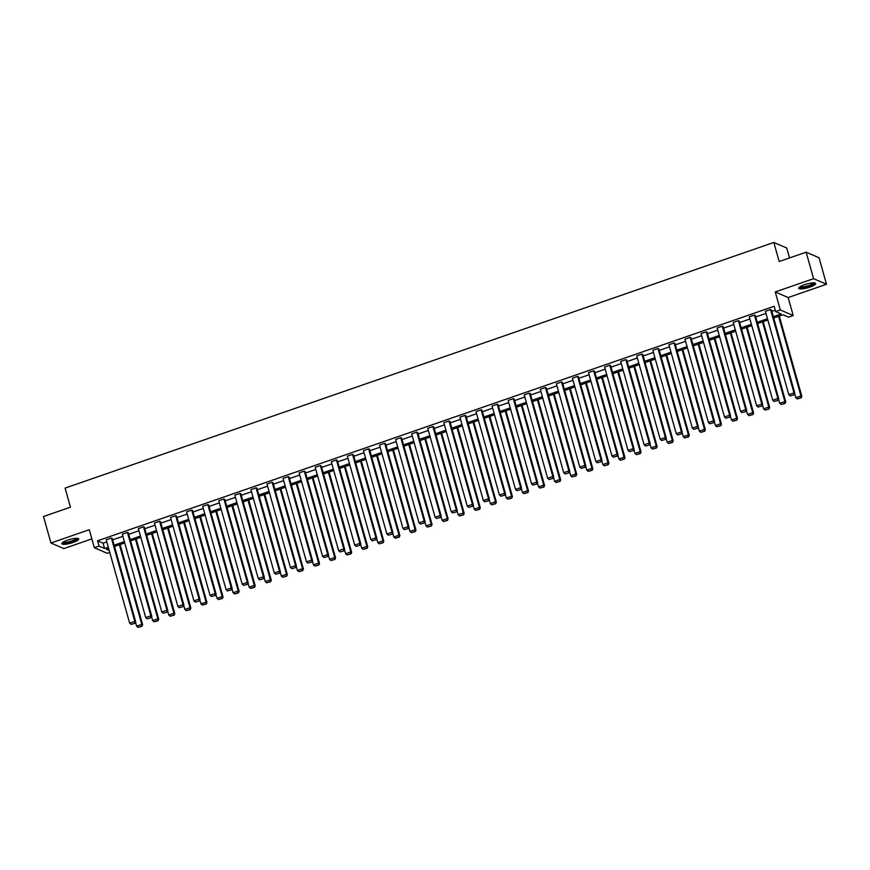 <?xml version="1.0" encoding="UTF-8"?>
<svg xmlns="http://www.w3.org/2000/svg" width="870" height="870" viewBox="0 0 870 870"><rect width="100%" height="100%" fill="white"/><g stroke="black" fill="none" stroke-linecap="round" stroke-linejoin="round"><path stroke-width="1.3" d="M67.566 540.15A8.798 1.936 -15.7 0 1 78.757 538.943A8.798 1.936 -15.7 0 1 73.004 542.499A8.798 1.936 -15.7 0 1 61.813 543.706A8.798 1.936 -15.7 0 1 67.566 540.15M804.435 284.74A8.798 1.936 -15.7 0 1 815.636 283.544A8.798 1.936 -15.7 0 1 809.883 287.1A8.798 1.936 -15.7 0 1 798.693 288.296A8.798 1.936 -15.7 0 1 804.435 284.74M109.772 552.439L107.26 553.309L94.341 547.719L89.284 529.71L50.949 543L43.5 516.508L70.448 507.177L65.087 488.103L773.832 242.447L779.194 261.522L806.142 252.18L819.051 257.77L826.5 284.251L813.591 278.661L775.246 291.95L780.314 309.959L793.222 315.549L788.535 317.169L783 314.777L773.691 318.007M806.142 252.18L813.591 278.661M50.949 543L63.858 548.589L91.861 538.878M775.246 291.95L788.166 297.54L826.5 284.251M788.166 297.54L793.222 315.549M789.525 257.933L786.741 248.037L773.832 242.447M128.314 532.788L127.433 532.407L150.88 615.797L151.75 616.178L128.314 532.788M147.15 618.809L151.097 617.711L147.15 618.809L145.725 617.58L122.289 534.191L127.433 532.407M160.461 521.641L159.591 521.26L183.037 604.65L183.907 605.031L160.461 521.641M179.296 607.662L183.255 606.564L179.296 607.662L177.882 606.433L154.436 523.044L159.591 521.26M192.618 510.494L191.748 510.114L215.184 593.503L216.064 593.884L192.618 510.494M211.453 596.515L215.412 595.417L211.453 596.515L210.029 595.297L186.593 511.897L191.748 510.114M224.775 499.347L223.905 498.967L247.341 582.367L248.211 582.737L224.775 499.347M243.611 585.369L247.569 584.27L243.611 585.369L242.186 584.151L218.751 500.761L223.905 498.967M256.933 488.2L256.052 487.831L279.498 571.22L280.368 571.59L256.933 488.2M275.768 574.222L279.716 573.123L275.768 574.222L274.344 573.004L250.908 489.614L256.052 487.831M289.079 477.054L288.209 476.684L311.656 560.073L312.526 560.454L289.079 477.054M307.915 563.086L311.873 561.976L307.915 563.086L306.501 561.857L283.054 478.467L288.209 476.684M321.237 465.918L320.367 465.537L343.802 548.926L344.683 549.307L321.237 465.918M340.072 551.939L344.031 550.84L340.072 551.939L338.647 550.71L315.212 467.32L320.367 465.537M353.394 454.771L352.524 454.39L375.96 537.78L376.83 538.16L353.394 454.771M372.229 540.792L376.188 539.694L372.229 540.792L370.805 539.563L347.369 456.174L352.524 454.39M385.551 443.624L384.671 443.243L408.117 526.633L408.987 527.013L385.551 443.624M404.387 529.645L408.334 528.547L404.387 529.645L402.962 528.427L379.527 445.038L384.671 443.243M417.698 432.477L416.828 432.096L440.274 515.497L441.144 515.866L417.698 432.477M436.533 518.498L440.492 517.4L436.533 518.498L435.12 517.28L411.673 433.891L416.828 432.096M449.855 421.33L448.985 420.96L472.421 504.35L473.302 504.72L449.855 421.33M468.691 507.351L472.649 506.253L468.691 507.351L467.266 506.133L443.83 422.744L448.985 420.96M482.013 410.194L481.143 409.813L504.578 493.203L505.448 493.584L482.013 410.194M500.848 496.215L504.807 495.117L500.848 496.215L499.423 494.986L475.988 411.597L481.143 409.813M514.17 399.047L513.289 398.667L536.736 482.056L537.606 482.437L514.17 399.047M533.005 485.068L536.953 483.97L533.005 485.068L531.581 483.84L508.145 400.45L513.289 398.667M546.317 387.9L545.447 387.52L568.893 470.909L569.763 471.29L546.317 387.9M565.152 473.922L569.111 472.823L565.152 473.922L563.738 472.704L540.292 389.303L545.447 387.52M578.474 376.753L577.604 376.373L601.039 459.762L601.92 460.143L578.474 376.753M597.309 462.775L601.268 461.676L597.309 462.775L595.885 461.557L572.449 378.167L577.604 376.373M610.631 365.607L609.761 365.237L633.197 448.626L634.067 448.996L610.631 365.607M629.467 451.628L633.425 450.529L629.467 451.628L628.042 450.41L604.606 367.02L609.761 365.237M642.789 354.46L641.908 354.09L665.354 437.479L666.224 437.86L642.789 354.46M661.624 440.481L665.583 439.383L661.624 440.481L660.199 439.263L636.764 355.873L641.908 354.09M674.935 343.324L674.065 342.943L697.512 426.333L698.382 426.713L674.935 343.324M693.771 429.345L697.729 428.247L693.771 429.345L692.357 428.116L668.91 344.727L674.065 342.943M707.092 332.177L706.222 331.796L729.658 415.186L730.539 415.566L707.092 332.177M725.928 418.198L729.886 417.1L725.928 418.198L724.503 416.969L701.068 333.58L706.222 331.796M739.25 321.03L738.38 320.649L761.815 404.039L762.686 404.419L739.25 321.03M758.085 407.051L762.044 405.953L758.085 407.051L756.661 405.833L733.225 322.433L738.38 320.649M771.407 309.883L770.526 309.502L793.973 392.903L794.843 393.273L771.407 309.883M790.243 395.904L794.201 394.806L790.243 395.904L788.818 394.686L765.382 311.297L770.526 309.502M773.321 316.691L781.151 313.972L775.627 311.58L774.137 306.283L97.549 540.792L103.073 543.184L106.803 541.901M112.654 539.868L122.887 536.322M128.738 534.3L138.961 530.754M144.811 528.721L155.034 525.175M160.885 523.153L171.118 519.607M176.969 517.574L187.191 514.029M193.042 512.006L203.275 508.461M209.126 506.438L219.349 502.893M225.2 500.859L235.422 497.314M241.273 495.291L251.506 491.746M257.357 489.712L267.579 486.167M273.43 484.144L283.653 480.599M289.503 478.576L299.737 475.031M305.587 472.997L315.81 469.452M321.661 467.429L331.894 463.884M337.745 461.85L347.967 458.305M353.818 456.282L364.041 452.737M369.891 450.703L380.125 447.169M385.976 445.135L396.198 441.59M402.049 439.567L412.271 436.022M418.122 433.989L428.355 430.443M434.206 428.421L444.429 424.875M450.279 422.842L460.513 419.296M466.363 417.274L476.586 413.728M482.437 411.706L492.659 408.16M498.51 406.127L508.743 402.582M514.594 400.559L524.817 397.014M530.667 394.98L540.89 391.435M546.741 389.412L556.974 385.867M562.825 383.833L573.047 380.299M578.898 378.265L589.131 374.72M594.982 372.697L605.205 369.152M611.055 367.118L621.278 363.573M627.129 361.55L637.362 358.005M643.213 355.971L653.435 352.437M659.286 350.403L669.508 346.858M675.359 344.835L685.593 341.29M691.443 339.256L701.666 335.711M707.517 333.688L717.75 330.143M723.601 328.11L733.823 324.564M739.674 322.542L749.896 318.996M755.747 316.974L765.981 313.428M771.831 311.395L775.235 310.209M755.323 315.462L754.453 315.081L777.889 398.471L778.77 398.851L755.323 315.462M774.159 401.483L778.117 400.374L774.159 401.483L772.745 400.254L749.298 316.865L754.453 315.081M723.177 326.598L722.296 326.228L745.742 409.618L746.612 409.987L723.177 326.598M742.012 412.619L745.96 411.521L742.012 412.619L740.587 411.401L717.141 328.012L722.296 326.228M691.019 337.745L690.149 337.364L713.585 420.765L714.455 421.134L691.019 337.745M709.855 423.766L713.813 422.668L709.855 423.766L708.43 422.548L684.994 339.159L690.149 337.364M658.862 348.892L657.992 348.511L681.428 431.901L682.297 432.281L658.862 348.892M677.697 434.913L681.656 433.815L677.697 434.913L676.273 433.695L652.837 350.305L657.992 348.511M626.704 360.039L625.834 359.658L649.27 443.047L650.151 443.428L626.704 360.039M645.54 446.06L649.498 444.962L645.54 446.06L644.126 444.831L620.68 361.441L625.834 359.658M594.558 371.185L593.677 370.805L617.124 454.194L617.994 454.575L594.558 371.185M613.393 457.207L617.341 456.108L613.393 457.207L611.969 455.978L588.522 372.588L593.677 370.805M562.401 382.321L561.531 381.952L584.966 465.341L585.836 465.722L562.401 382.321M581.236 468.354L585.195 467.244L581.236 468.354L579.811 467.125L556.376 383.735L561.531 381.952M530.243 393.468L529.373 393.099L552.809 476.488L553.679 476.858L530.243 393.468M549.079 479.49L553.037 478.391L549.079 479.49L547.654 478.272L524.218 394.882L529.373 393.099M498.086 404.615L497.216 404.235L520.651 487.635L521.532 488.005L498.086 404.615M516.921 490.637L520.88 489.538L516.921 490.637L515.508 489.418L492.061 406.029L497.216 404.235M465.939 415.762L465.058 415.381L488.505 498.771L489.375 499.152L465.939 415.762M484.775 501.783L488.722 500.685L484.775 501.783L483.35 500.565L459.904 417.165L465.058 415.381M433.782 426.909L432.912 426.528L456.348 509.918L457.218 510.298L433.782 426.909M452.617 512.93L456.576 511.832L452.617 512.93L451.193 511.701L427.757 428.312L432.912 426.528M401.625 438.056L400.755 437.675L424.19 521.065L425.06 521.445L401.625 438.056M420.46 524.077L424.419 522.979L420.46 524.077L419.035 522.848L395.6 439.459L400.755 437.675M369.467 449.192L368.597 448.822L392.033 532.212L392.914 532.592L369.467 449.192M388.303 535.213L392.261 534.115L388.303 535.213L386.889 533.995L363.442 450.606L368.597 448.822M337.321 460.339L336.44 459.969L359.886 543.358L360.756 543.728L337.321 460.339M356.156 546.36L360.104 545.262L356.156 546.36L354.732 545.142L331.285 461.752L336.44 459.969M305.163 471.486L304.293 471.105L327.729 554.494L328.599 554.875L305.163 471.486M323.999 557.507L327.957 556.408L323.999 557.507L322.574 556.289L299.139 472.899L304.293 471.105M273.006 482.632L272.136 482.252L295.572 565.641L296.442 566.022L273.006 482.632M291.841 568.654L295.8 567.555L291.841 568.654L290.417 567.436L266.981 484.035L272.136 482.252M240.849 493.779L239.979 493.399L263.414 576.788L264.295 577.169L240.849 493.779M259.684 579.801L263.643 578.702L259.684 579.801L258.27 578.572L234.824 495.182L239.979 493.399M208.691 504.926L207.821 504.546L231.268 587.935L232.138 588.316L208.691 504.926M227.538 590.947L231.485 589.849L227.538 590.947L226.113 589.719L202.666 506.329L207.821 504.546M176.545 516.062L175.675 515.692L199.11 599.082L199.98 599.463L176.545 516.062M195.38 602.083L199.339 600.985L195.38 602.083L193.956 600.865L170.52 517.476L175.675 515.692M144.387 527.209L143.517 526.828L166.953 610.229L167.823 610.599L144.387 527.209M163.223 613.23L167.181 612.132L163.223 613.23L161.798 612.012L138.363 528.623L143.517 526.828M112.23 538.356L111.36 537.975L134.796 621.365L135.677 621.745L112.23 538.356M131.065 624.377L135.024 623.279L131.065 624.377L129.652 623.159L106.205 539.77L111.36 537.975M775.627 311.58L780.314 309.959M94.341 547.719L99.039 546.088L104.563 548.481L108.293 547.197M97.549 540.792L99.039 546.088M114.144 545.164L124.377 541.618M130.228 539.596L140.451 536.05M146.301 534.017L156.524 530.472M162.375 528.449L172.608 524.904M178.459 522.87L188.681 519.336M194.532 517.302L204.754 513.757M210.605 511.734L220.839 508.189M226.689 506.155L236.912 502.61M242.763 500.587L252.996 497.042M258.847 495.008L269.069 491.463M274.92 489.44L285.142 485.895M290.993 483.872L301.227 480.327M307.077 478.293L317.3 474.748M323.151 472.725L333.373 469.18M339.224 467.146L349.457 463.601M355.308 461.578L365.53 458.033M371.381 456L381.615 452.465M387.465 450.432L397.688 446.886M403.539 444.864L413.761 441.318M419.612 439.285L429.845 435.739M435.696 433.717L445.918 430.171M451.769 428.138L461.992 424.603M467.842 422.57L478.076 419.025M483.927 417.002L494.149 413.457M500 411.423L510.233 407.878M516.084 405.855L526.306 402.31M532.157 400.276L542.38 396.731M548.231 394.708L558.464 391.163M564.315 389.14L574.537 385.595M580.388 383.561L590.61 380.016M596.461 377.993L606.694 374.448M612.545 372.414L622.768 368.869M628.618 366.846L638.852 363.301M644.703 361.267L654.925 357.733M660.776 355.699L670.998 352.154M676.849 350.131L687.082 346.586M692.933 344.553L703.156 341.007M709.006 338.985L719.229 335.439M725.08 333.406L735.313 329.86M741.164 327.838L751.386 324.292M757.237 322.27L767.471 318.724M108.663 548.502L106.412 549.285L109.228 550.503M767.84 320.029L757.607 323.575M751.756 325.608L741.534 329.154M735.683 331.176L725.449 334.722M719.599 336.755L709.376 340.3M703.525 342.323L693.303 345.868M687.452 347.902L677.219 351.437M671.368 353.47L661.146 357.015M655.295 359.038L645.072 362.583M639.222 364.617L628.988 368.162M623.137 370.185L612.915 373.73M607.064 375.764L596.831 379.298M590.98 381.332L580.758 384.877M574.907 386.9L564.684 390.445M558.834 392.479L548.6 396.024M542.749 398.047L532.527 401.592M526.676 403.626L516.454 407.171M510.603 409.194L500.37 412.739M494.519 414.762L484.296 418.307M478.446 420.34L468.212 423.886M462.361 425.908L452.139 429.454M446.288 431.487L436.066 435.033M430.215 437.055L419.982 440.601M414.131 442.634L403.908 446.169M398.058 448.202L387.835 451.747M381.984 453.77L371.751 457.315M365.9 459.349L355.678 462.894M349.827 464.917L339.594 468.462M333.743 470.496L323.52 474.041M317.67 476.064L307.447 479.609M301.596 481.632L291.363 485.177M285.512 487.211L275.29 490.756M269.439 492.779L259.216 496.324M253.366 498.358L243.132 501.903M237.282 503.926L227.059 507.471M221.208 509.494L210.975 513.039M205.124 515.073L194.902 518.618M189.051 520.641L178.828 524.186M172.978 526.219L162.744 529.765M156.894 531.787L146.671 535.333M140.82 537.366L130.598 540.901M124.736 542.934L114.514 546.48M103.073 543.184L104.563 548.481M788.818 394.686L793.973 392.903L793.842 394.654M794.843 393.273L794.201 394.806M778.574 316.31L800.955 395.915L795.8 397.699L794.669 393.686M800.824 397.677L797.225 398.928L801.172 397.829L800.955 395.915L801.825 396.296L779.27 316.071M795.8 397.699L797.225 398.928M801.172 397.829L801.825 396.296M772.745 400.254L777.889 398.471L777.769 400.233M778.77 398.851L778.117 400.374M756.661 405.833L761.815 404.039L761.696 405.801M762.686 404.419L762.044 405.953M762.501 321.889L784.87 401.494L779.716 403.278L778.596 399.265M784.751 403.245L781.14 404.496L785.099 403.397L784.87 401.494L785.751 401.864L763.197 321.639M779.716 403.278L781.14 404.496M785.099 403.397L785.751 401.864M746.416 327.457L768.797 407.062L763.643 408.846L762.511 404.833M768.678 408.824L765.067 410.074L769.026 408.976L768.797 407.062L769.667 407.443L747.123 327.218M763.643 408.846L765.067 410.074M769.026 408.976L769.667 407.443M814.211 282.924A7.612 1.675 -15.7 0 1 810.34 285.697A7.612 1.675 -15.7 0 1 802.075 287.665A7.612 1.675 -15.7 0 1 799.573 287.035M800.139 286.665A7.047 1.555 164.3 0 0 802.281 286.948A7.047 1.555 164.3 0 0 809.274 285.371A7.047 1.555 164.3 0 0 813.548 282.891M798.812 287.785A8.743 1.925 164.3 0 0 801.357 288.057A8.743 1.925 164.3 0 0 809.796 286.187A8.743 1.925 164.3 0 0 815.255 283.163M77.343 538.334A7.612 1.675 -15.7 0 1 73.461 541.107A7.612 1.675 -15.7 0 1 65.196 543.076A7.612 1.675 -15.7 0 1 62.705 542.445M63.26 542.064A7.047 1.555 164.3 0 0 65.413 542.358A7.047 1.555 164.3 0 0 72.395 540.781A7.047 1.555 164.3 0 0 76.669 538.302M61.933 543.184A8.743 1.925 164.3 0 0 64.478 543.456A8.743 1.925 164.3 0 0 72.917 541.586A8.743 1.925 164.3 0 0 78.376 538.563M740.587 411.401L745.742 409.618L745.612 411.369M746.612 409.987L745.96 411.521M730.343 333.025L752.724 412.63L747.569 414.424L746.438 410.401M752.593 414.392L748.983 415.642L752.941 414.544L752.724 412.63L753.594 413.011L731.039 332.786M747.569 414.424L748.983 415.642M752.941 414.544L753.594 413.011M724.503 416.969L729.658 415.186L729.538 416.947M730.539 415.566L729.886 417.1M714.27 338.604L736.64 418.209L731.485 419.992L730.365 415.98M736.52 419.971L732.91 421.221L736.868 420.112L736.64 418.209L737.51 418.59L714.966 338.365M731.485 419.992L732.91 421.221M736.868 420.112L737.51 418.59M708.43 422.548L713.585 420.765L713.465 422.515M714.455 421.134L713.813 422.668M698.186 344.172L720.567 423.777L715.412 425.571L714.281 421.548M720.436 425.539L716.836 426.789L720.784 425.691L720.567 423.777L721.437 424.158L698.882 343.933M715.412 425.571L716.836 426.789M720.784 425.691L721.437 424.158M692.357 428.116L697.512 426.333L697.381 428.094M698.382 426.713L697.729 428.247M682.113 349.751L704.482 429.356L699.339 431.139L698.208 427.126M704.363 431.107L700.752 432.357L704.711 431.259L704.482 429.356L705.363 429.726L682.809 349.501M699.339 431.139L700.752 432.357M704.711 431.259L705.363 429.726M676.273 433.695L681.428 431.901L681.308 433.662M682.297 432.281L681.656 433.815M666.029 355.319L688.409 434.924L683.254 436.707L682.123 432.694M688.29 436.686L684.679 437.936L688.638 436.838L688.409 434.924L689.279 435.304L666.735 355.08M683.254 436.707L684.679 437.936M688.638 436.838L689.279 435.304M660.199 439.263L665.354 437.479L665.224 439.241M666.224 437.86L665.583 439.383M649.955 360.887L672.336 440.503L667.181 442.286L666.05 438.262M672.205 442.254L668.606 443.504L672.553 442.406L672.336 440.503L673.206 440.872L650.651 360.648M667.181 442.286L668.606 443.504M672.553 442.406L673.206 440.872M644.126 444.831L649.27 443.047L649.15 444.809M650.151 443.428L649.498 444.962M633.882 366.466L656.252 446.071L651.097 447.854L649.977 443.841M656.132 447.832L652.522 449.083L656.48 447.985L656.252 446.071L657.133 446.451L634.578 366.226M651.097 447.854L652.522 449.083M656.48 447.985L657.133 446.451M628.042 450.41L633.197 448.626L633.077 450.377M634.067 448.996L633.425 450.529M617.798 372.034L640.179 451.639L635.024 453.433L633.893 449.409M640.059 453.4L636.448 454.651L640.407 453.553L640.179 451.639L641.049 452.019L618.505 371.794M635.024 453.433L636.448 454.651M640.407 453.553L641.049 452.019M611.969 455.978L617.124 454.194L616.993 455.956M617.994 454.575L617.341 456.108M601.725 377.613L624.105 457.218L618.951 459.001L617.82 454.988M623.975 458.969L620.364 460.219L624.323 459.121L624.105 457.218L624.975 457.598L602.421 377.362M618.951 459.001L620.364 460.219M624.323 459.121L624.975 457.598M595.885 461.557L601.039 459.762L600.92 461.524M601.92 460.143L601.268 461.676M585.651 383.181L608.021 462.786L602.866 464.569L601.746 460.556M607.902 464.547L604.291 465.798L608.25 464.7L608.021 462.786L608.891 463.166L586.347 382.941M602.866 464.569L604.291 465.798M608.25 464.7L608.891 463.166M579.811 467.125L584.966 465.341L584.847 467.103M585.836 465.722L585.195 467.244M569.567 388.76L591.948 468.364L586.793 470.148L585.662 466.135M591.817 470.115L588.218 471.366L592.165 470.268L591.948 468.364L592.818 468.734L570.263 388.509M586.793 470.148L588.218 471.366M592.165 470.268L592.818 468.734M563.738 472.704L568.893 470.909L568.762 472.671M569.763 471.29L569.111 472.823M553.494 394.327L575.864 473.932L570.72 475.716L569.589 471.703M575.744 475.694L572.134 476.945L576.092 475.846L575.864 473.932L576.745 474.313L554.19 394.088M570.72 475.716L572.134 476.945M576.092 475.846L576.745 474.313M547.654 478.272L552.809 476.488L552.689 478.239M553.679 476.858L553.037 478.391M537.41 399.895L559.791 479.5L554.636 481.295L553.505 477.271M559.671 481.262L556.06 482.513L560.019 481.414L559.791 479.5L560.661 479.881L538.117 399.656M554.636 481.295L556.06 482.513M560.019 481.414L560.661 479.881M531.581 483.84L536.736 482.056L536.605 483.818M537.606 482.437L536.953 483.97M521.337 405.474L543.717 485.079L538.563 486.863L537.432 482.85M543.587 486.841L539.987 488.092L543.935 486.982L543.717 485.079L544.587 485.46L522.033 405.235M538.563 486.863L539.987 488.092M543.935 486.982L544.587 485.46M515.508 489.418L520.651 487.635L520.532 489.386M521.532 488.005L520.88 489.538M505.263 411.042L527.633 490.647L522.478 492.442L521.358 488.418M527.514 492.409L523.903 493.66L527.862 492.561L527.633 490.647L528.514 491.028L505.959 410.803M522.478 492.442L523.903 493.66M527.862 492.561L528.514 491.028M499.423 494.986L504.578 493.203L504.459 494.965M505.448 493.584L504.807 495.117M489.179 416.621L511.56 496.226L506.405 498.01L505.274 493.997M511.429 497.977L507.83 499.228L511.788 498.129L511.56 496.226L512.43 496.596L489.886 416.371M506.405 498.01L507.83 499.228M511.788 498.129L512.43 496.596M483.35 500.565L488.505 498.771L488.374 500.533M489.375 499.152L488.722 500.685M473.106 422.189L495.487 501.794L490.332 503.578L489.201 499.565M495.356 503.556L491.746 504.807L495.704 503.708L495.487 501.794L496.357 502.175L473.802 421.95M490.332 503.578L491.746 504.807M495.704 503.708L496.357 502.175M467.266 506.133L472.421 504.35L472.301 506.101M473.302 504.72L472.649 506.253M457.033 427.757L479.403 507.373L474.248 509.157L473.128 505.133M479.283 509.124L475.672 510.375L479.631 509.276L479.403 507.373L480.273 507.743L457.729 427.518M474.248 509.157L475.672 510.375M479.631 509.276L480.273 507.743M451.193 511.701L456.348 509.918L456.228 511.68M457.218 510.298L456.576 511.832M440.949 433.336L463.329 512.941L458.175 514.725L457.044 510.712M463.199 514.703L459.599 515.953L463.547 514.844L463.329 512.941L464.199 513.322L441.645 433.097M458.175 514.725L459.599 515.953M463.547 514.844L464.199 513.322M435.12 517.28L440.274 515.497L440.144 517.248M441.144 515.866L440.492 517.4M424.875 438.904L447.245 518.509L442.101 520.303L440.97 516.28M447.126 520.271L443.515 521.521L447.474 520.423L447.245 518.509L448.126 518.89L425.571 438.665M442.101 520.303L443.515 521.521M447.474 520.423L448.126 518.89M419.035 522.848L424.19 521.065L424.071 522.826M425.06 521.445L424.419 522.979M408.791 444.483L431.172 524.088L426.017 525.871L424.886 521.859M431.052 525.839L427.442 527.089L431.4 525.991L431.172 524.088L432.042 524.458L409.498 444.233M426.017 525.871L427.442 527.089M431.4 525.991L432.042 524.458M402.962 528.427L408.117 526.633L407.986 528.394M408.987 527.013L408.334 528.547M392.718 450.051L415.099 529.656L409.944 531.439L408.813 527.427M414.968 531.418L411.369 532.668L415.316 531.57L415.099 529.656L415.969 530.037L393.414 449.812M409.944 531.439L411.369 532.668M415.316 531.57L415.969 530.037M386.889 533.995L392.033 532.212L391.913 533.973M392.914 532.592L392.261 534.115M376.645 455.619L399.015 535.235L393.86 537.018L392.74 532.995M398.895 536.986L395.284 538.236L399.243 537.138L399.015 535.235L399.895 535.605L377.341 455.38M393.86 537.018L395.284 538.236M399.243 537.138L399.895 535.605M370.805 539.563L375.96 537.78L375.84 539.541M376.83 538.16L376.188 539.694M360.561 461.198L382.941 540.803L377.787 542.586L376.656 538.573M382.811 542.565L379.211 543.815L383.17 542.717L382.941 540.803L383.811 541.183L361.267 460.959M377.787 542.586L379.211 543.815M383.17 542.717L383.811 541.183M354.732 545.142L359.886 543.358L359.756 545.109M360.756 543.728L360.104 545.262M344.487 466.766L366.868 546.371L361.713 548.165L360.582 544.141M366.738 548.133L363.127 549.383L367.086 548.285L366.868 546.371L367.738 546.751L345.183 466.527M361.713 548.165L363.127 549.383M367.086 548.285L367.738 546.751M338.647 550.71L343.802 548.926L343.683 550.688M344.683 549.307L344.031 550.84M328.414 472.345L350.784 551.95L345.629 553.733L344.509 549.72M350.664 553.701L347.054 554.951L351.012 553.853L350.784 551.95L351.654 552.33L329.11 472.095M345.629 553.733L347.054 554.951M351.012 553.853L351.654 552.33M322.574 556.289L327.729 554.494L327.609 556.256M328.599 554.875L327.957 556.408M312.33 477.913L334.711 557.518L329.556 559.301L328.425 555.288M334.58 559.279L330.981 560.53L334.928 559.432L334.711 557.518L335.581 557.898L313.026 477.673M329.556 559.301L330.981 560.53M334.928 559.432L335.581 557.898M306.501 561.857L311.656 560.073L311.525 561.835M312.526 560.454L311.873 561.976M296.257 483.492L318.627 563.097L313.483 564.88L312.352 560.867M318.507 564.847L314.897 566.098L318.855 565L318.627 563.097L319.507 563.466L296.953 483.241M313.483 564.88L314.897 566.098M318.855 565L319.507 563.466M290.417 567.436L295.572 565.641L295.452 567.403M296.442 566.022L295.8 567.555M280.173 489.06L302.553 568.665L297.399 570.448L296.268 566.435M302.434 570.426L298.823 571.677L302.782 570.579L302.553 568.665L303.423 569.045L280.879 488.82M297.399 570.448L298.823 571.677M302.782 570.579L303.423 569.045M274.344 573.004L279.498 571.22L279.368 572.971M280.368 571.59L279.716 573.123M264.099 494.628L286.48 574.233L281.325 576.027L280.194 572.003M286.35 575.994L282.75 577.245L286.698 576.147L286.48 574.233L287.35 574.613L264.795 494.388M281.325 576.027L282.75 577.245M286.698 576.147L287.35 574.613M258.27 578.572L263.414 576.788L263.295 578.55M264.295 577.169L263.643 578.702M248.026 500.206L270.396 579.811L265.241 581.595L264.121 577.582M270.276 581.573L266.666 582.824L270.624 581.715L270.396 579.811L271.277 580.192L248.722 499.967M265.241 581.595L266.666 582.824M270.624 581.715L271.277 580.192M242.186 584.151L247.341 582.367L247.221 584.118M248.211 582.737L247.569 584.27M231.942 505.774L254.323 585.379L249.168 587.174L248.037 583.15M254.192 587.141L250.593 588.392L254.551 587.293L254.323 585.379L255.193 585.76L232.649 505.535M249.168 587.174L250.593 588.392M254.551 587.293L255.193 585.76M226.113 589.719L231.268 587.935L231.137 589.697M232.138 588.316L231.485 589.849M215.869 511.353L238.249 590.958L233.095 592.742L231.964 588.729M238.119 592.709L234.508 593.96L238.467 592.861L238.249 590.958L239.119 591.328L216.565 511.103M233.095 592.742L234.508 593.96M238.467 592.861L239.119 591.328M210.029 595.297L215.184 593.503L215.064 595.265M216.064 593.884L215.412 595.417M199.795 516.921L222.165 596.526L217.011 598.31L215.88 594.297M222.046 598.288L218.435 599.539L222.394 598.44L222.165 596.526L223.035 596.907L200.492 516.682M217.011 598.31L218.435 599.539M222.394 598.44L223.035 596.907M193.956 600.865L199.11 599.082L198.991 600.833M199.98 599.463L199.339 600.985M183.711 522.489L206.092 602.105L200.937 603.889L199.806 599.865M205.962 603.856L202.362 605.107L206.31 604.008L206.092 602.105L206.962 602.475L184.407 522.25M200.937 603.889L202.362 605.107M206.31 604.008L206.962 602.475M177.882 606.433L183.037 604.65L182.907 606.412M183.907 605.031L183.255 606.564M167.638 528.068L190.008 607.673L184.864 609.457L183.733 605.444M189.888 609.435L186.278 610.686L190.236 609.587L190.008 607.673L190.889 608.054L168.334 527.829M184.864 609.457L186.278 610.686M190.236 609.587L190.889 608.054M161.798 612.012L166.953 610.229L166.833 611.98M167.823 610.599L167.181 612.132M151.554 533.636L173.935 613.241L168.78 615.036L167.649 611.012M173.815 615.003L170.205 616.254L174.163 615.155L173.935 613.241L174.805 613.622L152.261 533.397M168.78 615.036L170.205 616.254M174.163 615.155L174.805 613.622M145.725 617.58L150.88 615.797L150.749 617.559M151.75 616.178L151.097 617.711M135.481 539.215L157.861 618.82L152.707 620.604L151.576 616.591M157.731 620.571L154.131 621.822L158.079 620.723L157.861 618.82L158.731 619.19L136.177 538.965M152.707 620.604L154.131 621.822M158.079 620.723L158.731 619.19M129.652 623.159L134.796 621.365L134.676 623.127M135.677 621.745L135.024 623.279M119.407 544.783L141.777 624.388L136.623 626.172L135.502 622.159M141.658 626.15L138.047 627.4L142.006 626.302L141.777 624.388L142.647 624.769L120.103 544.544M136.623 626.172L138.047 627.4M142.006 626.302L142.647 624.769"/></g></svg>
